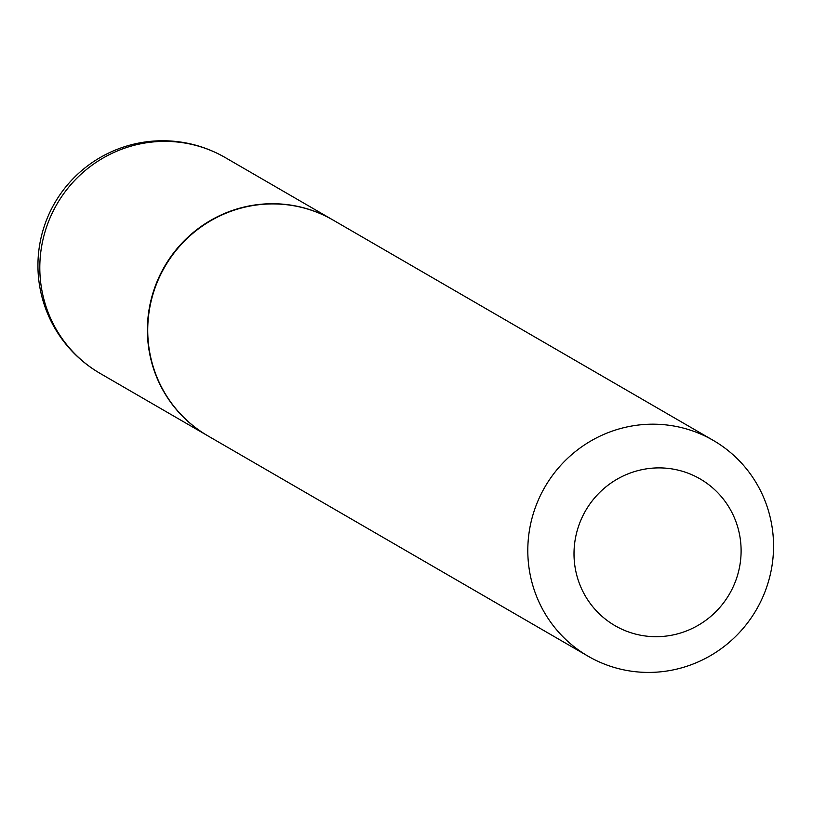 <?xml version="1.0" encoding="UTF-8"?>
<svg xmlns="http://www.w3.org/2000/svg" width="813" height="813" viewBox="0 0 813 813"><rect width="100%" height="100%" fill="white"/><g stroke="black" fill="none" stroke-linecap="round" stroke-linejoin="round"><path stroke-width="1.22" d="M332.974 220.008A124.735 122.235 120.1 0 0 332.802 219.906A124.735 122.235 120.1 0 0 164.175 267.111A124.735 122.235 120.1 0 0 207.711 435.758A124.735 122.235 120.1 0 0 207.884 435.859M713.225 440.372L333.147 220.11A124.735 122.235 120.1 0 0 332.598 219.795A124.735 122.235 120.1 0 0 164.683 267.03A124.735 122.235 120.1 0 0 208.057 435.961L588.124 656.223A124.735 122.235 120.1 0 0 588.683 656.548A124.735 122.235 120.1 0 0 756.598 609.313A124.735 122.235 120.1 0 0 713.225 440.372A124.735 122.235 120.1 0 0 712.666 440.057A124.735 122.235 120.1 0 0 544.751 487.292A124.735 122.235 120.1 0 0 588.124 656.223M615.4 625.898A84.826 83.119 120.1 0 0 729.698 593.581A84.826 83.119 120.1 0 0 699.708 478.684A84.826 83.119 120.1 0 0 585.421 511.001A84.826 83.119 120.1 0 0 615.4 625.898M332.802 219.906L225.221 157.559A124.735 122.235 120.1 0 0 224.662 157.244A124.735 122.235 120.1 0 0 56.595 204.764A124.735 122.235 120.1 0 0 100.131 373.411L207.711 435.758M225.221 157.559A124.735 124.735 0 0 0 224.642 157.234A124.735 124.735 0 0 0 54.583 203.23A124.735 124.735 0 0 0 100.131 373.411"/></g></svg>
